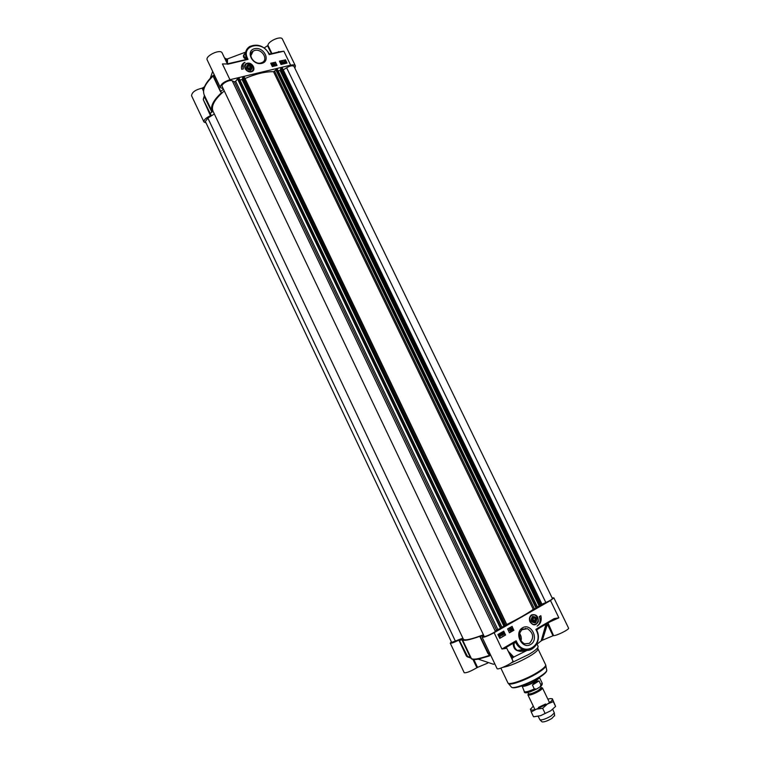 <?xml version="1.0" encoding="UTF-8"?>
<svg xmlns="http://www.w3.org/2000/svg" width="760" height="760" viewBox="0 0 760 760"><rect width="100%" height="100%" fill="white"/><g stroke="black" fill="none" stroke-linecap="round" stroke-linejoin="round"><path stroke-width="1.14" d="M206.093 122.987L203.975 121.999C203.651 119.985 205.817 117.885 210.472 115.701L211.09 115.093L203.291 99.712M223.231 88.711L220.362 87.581C220.324 84.493 223.525 81.871 229.957 79.724L290.652 65.179C293.217 64.619 294.804 64.847 295.412 65.873L294.88 68.229M221.036 92.15L221.379 92.853L220.742 91.428L223.468 89.224M221.379 92.853C213.18 100.472 210.083 106.694 212.087 111.53L210.292 113.459M247.95 67.963L249.394 68.134L249.822 69.037M248.51 65.949L250.258 66.405L251.019 67.972L250.021 69.084L248.263 68.628L247.513 67.061L248.51 65.949L247.731 67.507M264.204 47.918L267.558 45.733L271.396 53.666M203.661 89.813L202.758 87.903L204.525 86.754M246.686 63.412L245.974 64.135M253.479 69.863L252.083 71.43L250.382 71.905M245.185 69.008L244.938 65.341M251.322 71.791C256.813 70.528 252.672 61.921 247.219 63.251C241.689 64.486 245.841 73.14 251.322 71.791M254.828 50.445C261.81 48.488 268.622 59.27 262.38 62.396L260.87 62.976C253.973 64.971 247.066 54.312 253.175 51.1L254.828 50.445M261.734 63.384C271.149 61.237 264.014 46.474 254.648 48.688C245.148 50.749 252.329 65.683 261.734 63.384M245.547 53.038C242.601 55.328 242.715 57.418 245.888 59.318L246.43 58.453C243.552 56.943 243.257 55.176 245.537 53.133M227.43 63.859L227.525 58.9L245.689 52.098M246.81 59.308L248.026 59.394L247.047 58.719L245.679 59.622M224.542 57.969L226.499 59.005L226.432 61.911M227.525 58.9L226.499 59.005M227.088 63.982L222.414 63.925L227.088 63.982M268.974 53.551L269.163 54.606L269.962 54.045M279.005 51.946L283.87 51.195L279.034 51.898M295.412 65.873L282.406 39.102C281.152 35.511 268.195 41.059 267.938 45.296L267.558 45.733M202.758 87.903L202.084 88.16C195.358 89.775 191.852 92.293 191.558 95.731L203.975 121.999M203.718 100.624L210.472 115.701M227.363 63.868L222.129 52.925C220.523 48.583 204.839 55.974 207.214 59.964L220.362 87.581M209.998 113.886L203.3 99.75L204.45 95.418L203.3 99.17M214.633 75.553L213.712 76.342L213.826 75.269L213.218 75.373C206.73 81.462 203.509 86.83 203.556 91.495M210.368 77.995L212.648 71.373M213.826 75.269L213.56 76.57M220.742 91.428L213.712 76.342L213.579 77.149M212.087 111.53L204.24 94.981C202.15 89.965 205.162 83.59 213.284 75.857L213.636 75.895M211.964 112.309L204.202 96.406M243.219 68.941L243.2 64.324M244.976 62.358L241.965 65.028M241.67 69.312C241.015 66.338 241.87 64.096 244.226 62.557L245.014 62.329C242.773 63.868 242.24 66.063 243.399 68.903L241.67 69.312M276.839 65.493L275.291 62.301L270.778 63.374M272.983 64.438L272.812 65.16L273.657 64.932L273.514 65.484L272.593 65.198L272.925 63.982L272.004 63.982L273.115 63.716L272.906 64.59M273.628 65.388L272.526 65.331L272.716 64.457M272.773 64.344L272.004 63.982M274.18 65.37L273.657 63.555M275.215 65.094L274.208 63.574L275.405 64.362L275.082 65.132L274.274 63.451M275.405 62.092L277.029 65.445L272.317 66.566L270.693 63.213L275.291 62.301M282.777 63.089L281.779 62.063M286.843 63.109L285.304 59.935L279.499 61.313M285.418 59.726L287.042 63.061L281.048 64.495L279.423 61.142L285.304 59.935M284.829 62.415L285.161 61.418L284.468 61.512M285.703 62.434L285.332 61.522M281.476 63.394L280.478 62.377M282.91 63.308L281.666 62.833L281.57 61.968M283.888 63.146L282.872 61.627L284.069 62.415L283.755 63.175L282.938 61.493M284.848 62.976L284.515 61.123L285.541 60.914L285.912 61.721L285.731 62.7L284.781 63.099L284.24 61.418M285.922 62.538L284.886 62.852M281.608 63.621L280.526 63.431M280.25 62.843L280.278 62.272M281.39 63.736L280.44 62.073L281.523 62.757L281.323 63.859M284.848 62.434L285.019 61.227L284.848 62.434M285 62.529L285.38 61.379L285.579 62.538L285 62.529M282.691 63.431L281.732 61.769L282.815 62.444L282.615 63.555M227.611 64.248L248.035 59.394L247.598 58.482C240.663 45.096 262.808 40.166 268.679 53.599L269.163 54.606L283.87 51.195L290.652 65.179M245.328 60.135L244.796 59.878M279.357 51.822L269.981 53.998L269.078 53.532C263.853 45.704 257.365 43.386 249.594 46.578C245.623 49.362 244.568 53.314 246.43 58.453L245.888 59.318M247.598 58.482L246.43 59.375M252.273 51.784L252.814 51.822M269.857 54.008L268.679 53.599M250.61 70.319C253.308 67.602 252.415 65.73 247.922 64.714C245.214 67.431 246.107 69.302 250.61 70.319M250.439 70.234C246.24 69.302 245.413 67.583 247.959 65.056C252.149 65.987 252.976 67.716 250.439 70.234M248.121 65.141C251.94 66.006 252.7 67.593 250.41 69.891C246.591 69.027 245.822 67.45 248.121 65.141M250.258 66.405L249.394 68.134M518.653 650.987L520.486 649.971M518.709 651.006L520.6 649.952M532.684 618.744L533.491 620.426L532.798 618.526M533.491 620.426L533.159 621.253L532.294 619.495L533.121 617.899L534.803 618.051L532.836 618.44M534.803 618.051L535.648 619.808L534.822 621.404L533.14 621.253M535.648 619.808L533.606 620.207M521.132 649.876L519.004 651.092M509.798 654.389L512.905 657.609L511.955 658.882M483.721 635.408L480.177 636.49M459.942 640.452L461.909 639.635L470.316 657.381L467.485 656.374L459.477 640.575L459.695 639.863L458.869 640.148C453.967 642.514 451.088 643.511 450.252 643.15L451.402 641.886M537.073 644.214L538.118 646.38L537.823 647.596C536.683 649.239 533.748 651.491 529.008 654.322L511.09 663.005M537.767 648.593L537.681 649.981C536.598 651.558 533.824 653.686 529.35 656.374C518.757 662.359 509.941 666.017 502.882 667.346M461.909 639.635L462.431 639.644C463.467 641.193 469.338 640.062 480.054 636.234M520.961 641.26C521.721 638.362 521.208 635.683 519.422 633.232M519.241 633.982L520.505 640.614M531.667 614.869L531.107 615.258C529.369 616.939 528.969 619.086 529.91 621.699C533.111 625.936 535.923 625.889 538.356 621.538C538.394 616.179 536.161 613.957 531.667 614.869M534.85 624.672L532.846 624.52L529.891 621.642C528.998 619.153 529.378 617.101 531.04 615.495L531.563 615.135M529.369 643.397L524.286 643.796C518.158 639.303 517.569 634.41 522.5 629.119L527.44 628.7C533.644 633.108 534.289 638.001 529.369 643.397M522.557 627.769C513.684 632.757 521.854 649.8 530.622 644.528C539.4 639.445 531.288 622.63 522.557 627.769M513.181 643.264C513.294 650.218 517.446 652.536 525.644 650.218M536.873 630.524L536.74 629.992M527.221 650.313L513.779 657.039L508.345 651.348M546.535 623.836L541.234 640.832L536.399 644.689M540.427 627.389L536.911 629.736L538.431 628.548L535.876 629.413L536.892 630.838C541.851 641.269 532.817 653.781 523.146 649.572C533.188 653.723 542.127 640.737 536.807 630.382L536.911 630.097M553.014 635.769L542.364 640.233L547.418 624.207L553.014 635.769L553.565 635.607C556.225 636.025 569.677 629.308 568.575 628.121L553.869 597.864L550.487 600.533L558.866 617.813L554.163 618.621L553.85 619.571M541.234 640.832L542.364 640.233M541.244 640.832L546.525 624.093L547.969 624.036L546.563 623.817M553.565 635.607L548.017 622.972M554.211 619.4L558.866 617.813L549.812 621.927M525.388 650.151C522.319 651.51 519.65 651.605 517.38 650.436C514.852 648.688 513.769 646.209 514.121 642.989L515.831 642.703L516.144 640.746L514.758 642.342M506.217 647.32L501.923 649.021L505.789 648.451L505.894 647.548M550.487 600.533L494.123 632.7C487.806 636.063 483.816 637.583 482.144 637.279L497.068 668.61C497.467 670.519 514.168 662.473 512.943 660.953L506.293 647.273M482.144 637.279L483.816 635.588M512.905 657.609L513.779 657.039M450.252 643.15L464.236 672.752C466.421 673.047 470.63 671.375 476.881 667.726L477.565 667.365L473.67 659.167M467.505 656.906L471.171 658.084M458.869 640.148L466.365 655.984L467.333 656.83M487.72 663.109L477.565 667.365M471.817 658.815C472.425 659.737 474.572 659.841 478.277 659.148L489.601 655.908L489.867 654.996L488.585 653.695L489.763 653.267M467.01 656.488L467.447 656.887L467.485 656.374L467.01 656.488L459.477 640.566L467.01 656.478L471.276 658.303M494.836 663.926L493.344 664.231L478.277 659.148C473.518 659.737 471.181 659.442 471.257 658.274C472.406 660.069 478.391 659.119 489.203 655.443L489.259 654.788M487.844 653.306L488.585 653.695L480.329 636.718M489.164 654.673L489.867 654.996M552.13 597.949L553.869 597.864M537.966 625.489C540.711 623.105 541.614 619.875 540.654 615.799M540.844 615.695C541.899 620.454 540.645 623.931 537.092 626.116C540.122 623.856 540.854 620.673 539.286 616.588L540.844 615.695M509.428 632.728L513.75 630.239L511.936 626.449M511.442 630.287L511.622 628.396L510.825 628.89L511.072 628.035L511.831 628.283L511.613 629.897L512.506 629.679L511.328 630.306L511.214 628.207M510.825 628.89L511.214 627.978M511.613 629.85L512.392 629.451M510.767 630.714L510.435 628.368M510.14 631.038L509.361 629.679M509.162 630.04L509.409 628.986M513.95 630.202L509.456 632.785L507.604 628.928L512.107 626.354L513.75 630.239M502.778 634.866L502.189 633.241M505.581 635.018L499.747 638.371L497.895 634.495L503.737 631.151L505.581 635.018L503.567 631.246M499.719 638.314L505.381 635.056M499.899 636.481L499.985 634.989M499.453 636.281L499.51 634.79M504.042 634.144L503.443 632.519M502.787 635.103L501.894 634.372L502.17 633.014M501.761 635.711L500.983 634.353M500.773 634.714L501.03 633.65M499.586 637.061L499.292 634.619L500.127 634.23L500.545 635.17L500.251 636.614L499.31 637.032L498.873 636.091L499.481 634.533M504.042 634.381L503.158 633.65L503.433 632.292M503.329 632.339L504.326 633.023L504.269 634.306L503.272 633.631L503.206 632.358M503.481 633.507L503.652 632.519L504.184 634.115L503.481 633.507M500.004 634.875L499.7 636.452L500.004 634.875M499.842 634.79L499.548 636.367L499.728 634.818M502.075 633.061L503.072 633.745L503.015 635.028L502.018 634.353L501.951 633.08M502.217 634.23L502.389 633.241L502.92 634.837L502.217 634.23M554.163 618.621L538.327 627.836L538.431 628.548L553.66 619.685M525.397 650.18C518.89 652.365 519.688 650.978 517.37 650.436L523.146 649.572C520.02 648.308 517.579 646.019 515.831 642.703L515.119 642.133L505.21 647.9L506.464 647.406L505.789 648.451M538.327 627.836L535.876 629.413L536.37 630.439L536.855 629.413M515.327 641.906L516.695 641.906L516.144 640.746L501.923 649.021L494.123 632.7M532.456 616.512C530.176 620.502 531.183 622.592 535.486 622.792C537.757 618.811 536.74 616.711 532.456 616.512M532.447 616.778C536.446 616.939 537.377 618.878 535.239 622.573C531.231 622.411 530.299 620.483 532.447 616.778M535.258 622.317C531.611 622.145 530.755 620.369 532.684 616.987C536.322 617.158 537.178 618.934 535.258 622.317M522.528 649.658L519.792 651.234M519.137 651.12L521.464 649.819M521.35 649.838L519.08 651.101M525.606 628.349L525.929 628.986M462.887 638.181L451.659 642.418L205.38 121.477L207.869 118.094L214.329 113.962M483.426 634.79C471.257 639.35 464.569 640.822 463.362 639.179L212.99 111.131C210.909 105.877 214.681 99.161 224.304 90.972M222.129 86.403C220.695 84.141 229.615 79.201 232.246 80.807L234.384 81.861L235.666 81.358L237.49 78.888L239.172 78.375L502.217 627.731L496.479 630.059L495.358 631.332C494.142 632.938 484.3 637.412 484.205 636.414L222.129 86.403M239.98 80.076L242.06 79.572L242.639 78.66M242.468 78.261L242.953 77.434L244.349 77.197L506.996 624.976L504.906 625.926M244.986 78.537C255.892 73.834 265.401 71.554 273.524 71.687L277.372 69.207L537.7 607.487L533.264 609.387C526.88 613.88 518.054 618.915 506.768 624.501M278.179 70.87L280.022 70.433L280.659 69.483M280.506 69.122L282.359 68.067L542.298 604.846L540.217 605.786L280.478 69.103M283.252 69.891L286.606 67.735C290.291 65.683 292.762 65.265 294.034 66.481L552.434 598.567C552.111 599.364 549.917 600.694 545.851 602.538L541.984 604.2M504.82 625.793L501.933 627.133M540.16 605.653L537.415 606.898M541.253 687.648L542.459 687.923C542.63 688.541 541.547 689.595 539.211 691.068C533.425 694.279 529.663 695.552 527.915 694.887L528.457 693.775M532.428 685.007C534.707 682.337 536.921 680.989 539.058 680.95L540.93 684.855L540.142 686.774L536.702 689.006L534.299 688.921L532.428 685.007L539.058 680.95M540.93 684.855L542.117 683.021L539.553 677.673L535.524 681.425C529.786 684.684 525.378 686.375 522.31 686.48L524.305 691.553C525.388 692.369 528.713 691.495 534.299 688.921M539.591 677.331L535.467 681.083C529.615 684.418 525.122 686.137 521.987 686.251L521.455 686.024M552.729 709.327L554.334 712.994L551.133 715.939C546.107 718.846 542.403 720.157 540.008 719.862L538.194 716.395M554.61 715.483L551.827 718.457C547.418 721.012 544.15 722.161 542.042 721.886L541.775 721.63M538.479 707.399L545.585 703.997M533.273 706.097L530.423 709.46C530.774 710.381 532.779 710.277 536.436 709.146L547.504 703.959C550.886 701.784 552.501 700.197 552.339 699.19C552.017 698.459 550.515 698.431 547.836 699.124M533.672 716.756L540.569 715.654L550.772 710.771L540.597 715.663L534.242 716.756M550.772 710.771L555.579 706.42L552.358 698.753L553.289 701.651L547.504 703.959L542.659 708.32L536.436 709.146L531.231 711.977L530.489 708.918M553.289 701.651L555.579 706.42M542.659 708.32L544.958 713.117M531.231 711.977L533.51 716.746M250.952 54.15L251.55 54.378M204.174 96.406L203.3 99.75L209.988 113.867M213.522 76.96L220.533 91.732M213.218 75.373L213.57 76.465M246.145 59.432L245.366 59.698M226.888 63.973L222.414 63.925L229.957 79.724M271.928 53.542L267.938 45.296M278.873 51.547L277.77 52.193M202.084 88.16L203.556 91.276M223.202 88.711L223.45 89.243M220.542 91.817L213.589 77.216L214.823 75.943M251.123 71.392C256.243 70.376 252.348 62.282 247.409 63.65C242.269 64.638 246.173 72.779 251.123 71.392M252.083 71.43L252.12 71.345C255.417 70.699 253.811 63.013 247.256 63.555L246.221 63.973C243.57 68.248 245.223 70.832 251.161 71.715L252.12 71.345C254.837 67.089 253.213 64.495 247.247 63.574L246.221 63.973M489.506 652.736L487.815 653.286L489.269 654.816M479.997 636.804L487.825 653.248L479.959 636.794M538.403 628.606L554.106 619.457M537.957 648.822L545.633 664.772C546.031 666.235 543.2 668.847 537.139 672.6C525.825 679.601 508.469 685.634 507.889 682.86L500.85 668.106M545.841 665.399L545.899 665.903C545.49 667.508 542.659 669.94 537.377 673.198C526.908 679.668 510.796 685.548 508.601 683.772L508.24 683.42M546.668 669.817L546.782 670.406C546.402 671.954 543.732 674.272 538.755 677.35C528.894 683.477 513.674 688.997 511.556 687.287L511.167 686.822M545.433 672.809L538.631 677.958C529.34 683.725 515.005 688.987 512.639 687.553M488.537 654.037L489.601 655.908M506.112 647.406L514.833 642.333M472.786 659.1L476.881 667.726M523.212 650.978L522.576 651.311M536.37 630.439C544.226 645.306 523.668 657.561 516.695 641.906M531.876 615.315C527.174 617.737 531.572 626.857 536.066 623.989C540.74 621.538 536.361 612.484 531.876 615.315M536.047 624.236C539.201 620.768 538.755 617.633 534.707 614.84L531.649 615.115C528.485 618.545 528.913 621.68 532.922 624.511L536.047 624.236M455.487 641.364L207.869 118.094M232.246 80.807L495.358 631.332M234.384 81.861L496.479 630.059M235.666 81.358L497.781 629.394M237.49 78.888L500.593 628.615M237.918 78.641L501.078 628.396M239.067 78.365L502.142 627.788M242.06 79.572L503.861 626.031M242.24 79.458L504.07 625.936M504.897 625.936L242.44 78.242L504.916 625.945M242.773 77.548L505.552 625.822M242.953 77.434L505.751 625.727M244.093 77.159L506.825 625.119M273.524 71.687L533.264 609.387M274.616 71.164L534.422 608.836M275.747 69.711L536.133 608.342M276.174 69.464L536.607 608.133M277.276 69.188L537.633 607.544M280.022 70.433L539.125 605.919M280.202 70.319L539.334 605.834M280.488 69.065L540.246 605.786M280.849 68.41L540.901 605.644M281.029 68.296L541.111 605.558M282.131 68.029L542.127 604.979M286.606 67.735L545.851 602.538M540.607 686.394L541.206 687.639L538.356 690.394C533.302 693.206 530.014 694.317 528.485 693.737C529.236 694.906 532.598 693.88 538.564 690.65C541.091 689.025 541.975 688.019 541.196 687.629M529.967 691.961L537.5 688.617M539.952 686.954L540.825 686.194M251.56 54.349L250.962 54.093M250.838 55.803L253.175 51.1M204.174 96.396L204.411 95.342M244.824 59.821L227.316 63.887M226.565 64.002L227.126 63.935M537.681 649.981L537.823 647.596M545.633 664.772L546.782 670.406C546.867 675.764 515.66 690.716 511.556 687.287L507.889 682.86M462.431 639.644L471.257 658.274M521.569 629.783L527.44 628.7M541.139 640.927L546.003 624.14M539.258 628.073L536.74 629.926M470.288 657.903L471.266 658.283M532.846 624.52L536.094 624.197C539.239 620.72 538.774 617.595 534.707 614.84M525.521 628.349L525.844 628.995M239.172 78.375L502.217 627.731M244.349 77.197L506.996 624.976M277.372 69.207L537.7 607.487M282.359 68.067L542.298 604.846M527.886 692.493L528.485 693.737M542.117 683.021C542.63 684.133 541.975 685.387 540.142 686.774M536.702 689.006C528.181 692.987 524.048 693.842 524.305 691.553M527.915 694.887L534.936 709.583M542.459 687.923L549.508 702.601M554.648 715.844L554.334 712.994M542.042 721.886L540.008 719.862"/></g></svg>
